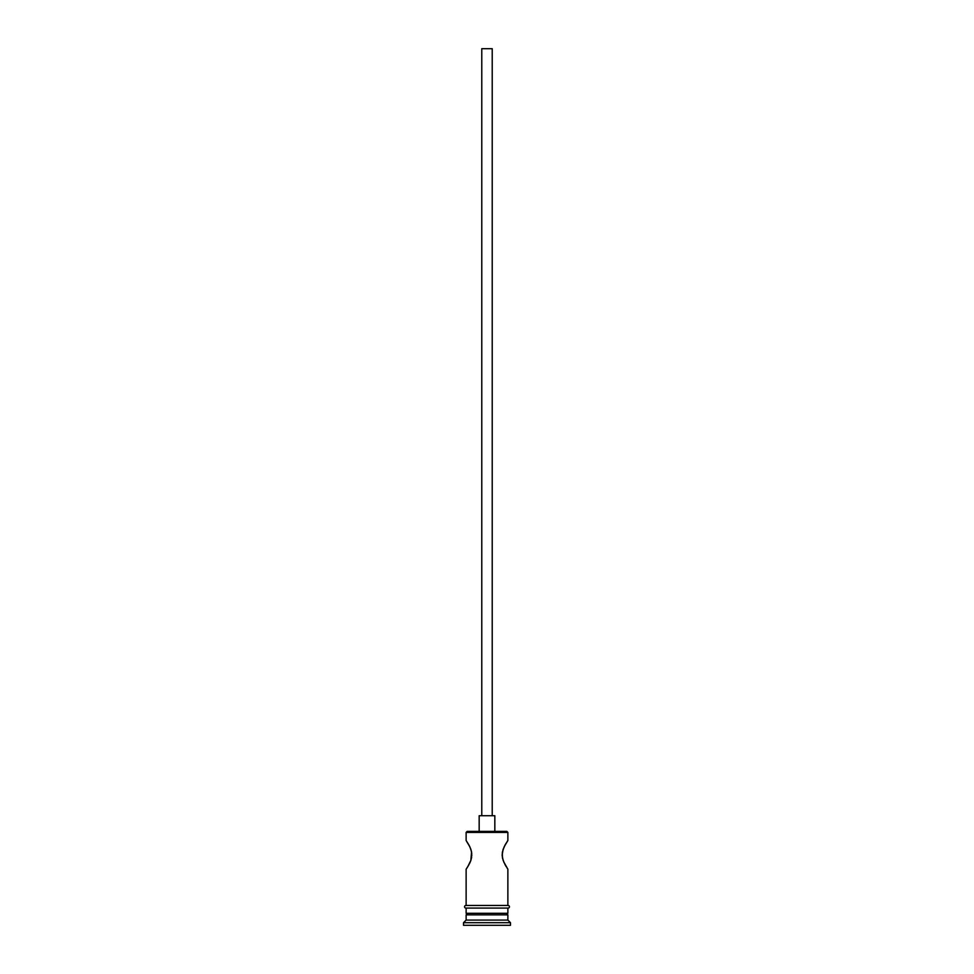 <?xml version="1.0" encoding="UTF-8"?>
<svg xmlns="http://www.w3.org/2000/svg" width="974" height="974" viewBox="0 0 974 974"><rect width="100%" height="100%" fill="white"/><g stroke="black" fill="none" stroke-linecap="round" stroke-linejoin="round"><path stroke-width="1.46" d="M507.868 832.417L506.833 831.382L467.167 831.382L466.132 832.417L507.868 832.417L466.132 832.417L466.132 840.513L469.858 846.832L466.132 840.513L466.132 832.417L467.167 831.382L506.833 831.382L507.868 832.417L507.868 840.513L507.089 841.67L507.868 840.513L507.868 832.417M492.223 815.725L492.223 48.7L481.777 48.7L481.777 815.725L481.777 48.7L492.223 48.7L492.223 815.725M494.829 831.382L494.829 815.725L479.171 815.725L479.171 831.382L479.171 815.725L494.829 815.725L494.829 831.382M469.127 845.383L470.795 849.133M469.858 846.832L471.465 851.434M470.844 849.255L471.781 853.492M471.562 851.958L470.844 860.444L471.659 857.205M471.842 854.855L470.844 860.444L467.751 866.714L470.393 861.637M468.786 864.973L466.327 868.918L468.786 864.973M466.132 869.21L466.132 905.467L466.132 869.21L466.899 868.053L466.132 869.21M507.868 869.21L507.101 868.053L507.868 869.21L507.868 905.467L507.868 869.21L503.607 861.637M504.142 862.867L502.511 858.155M503.156 860.456L502.17 855.549M502.426 857.741L502.316 852.652M502.158 854.855L503.156 849.255L505.226 844.75L502.925 849.961M505.494 844.251L504.69 845.749M502.426 851.958L504.142 846.832L507.868 840.513M507.868 914.866L506.31 913.295L507.868 913.295L507.868 908.085L507.868 913.295L466.132 913.295L467.715 913.295L466.132 914.866L507.868 914.866L466.132 914.866L466.132 920.077L463.514 922.695L510.486 922.695L507.868 920.077L466.132 920.077L507.868 920.077L507.868 914.866L507.868 920.077L510.486 922.695L463.514 922.695L463.514 925.3L510.486 925.3L510.486 922.695L510.486 925.3L463.514 925.3L463.514 922.695L466.132 920.077L466.132 914.866L467.69 913.295L506.285 913.295L507.868 914.866M466.132 908.085L466.132 913.295L466.132 908.085M508.136 905.467L465.864 905.467A1.303 1.303 0 0 0 464.561 906.782A1.303 1.303 0 0 0 465.864 908.085L508.136 908.085A1.303 1.303 0 0 0 509.439 906.782A1.303 1.303 0 0 0 508.136 905.467A1.303 1.303 0 0 1 509.439 906.782A1.303 1.303 0 0 1 508.136 908.085L465.864 908.085A1.303 1.303 0 0 1 464.561 906.782A1.303 1.303 0 0 1 465.864 905.467L508.136 905.467M469.858 862.879L469.322 863.95M504.849 864.279L506.237 866.714M467.751 866.714L466.899 868.053M470.844 860.444L469.858 862.867M466.132 840.513L468.774 844.738M505.226 844.75L506.249 842.997"/></g></svg>
